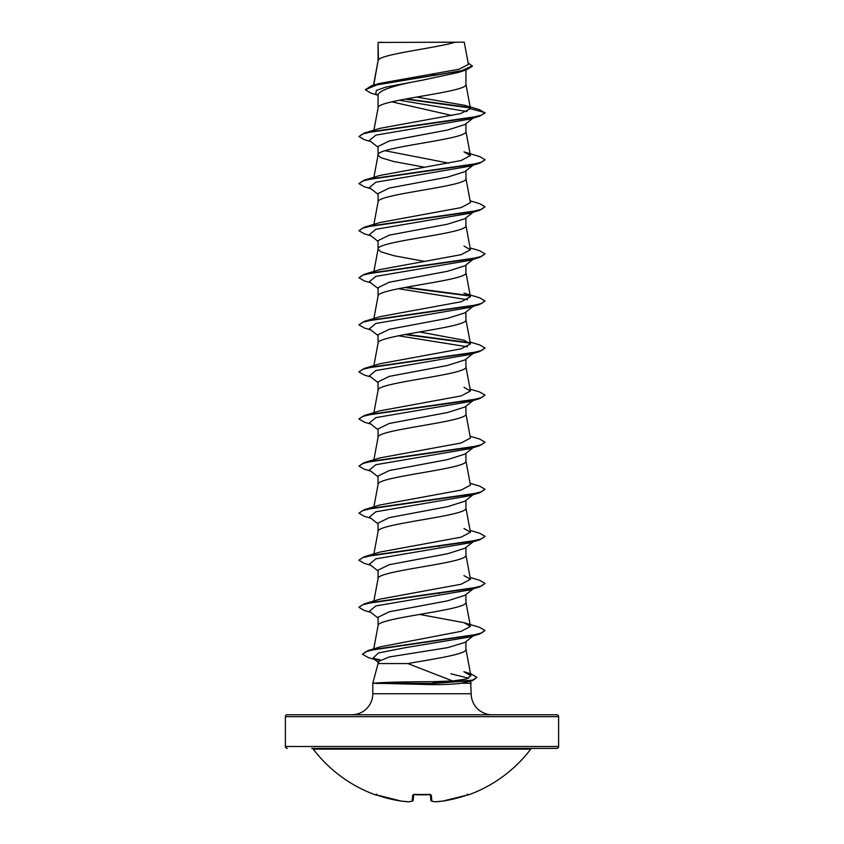 <?xml version="1.0" encoding="UTF-8"?>
<svg xmlns="http://www.w3.org/2000/svg" width="844" height="844" viewBox="0 0 844 844"><rect width="100%" height="100%" fill="white"/><g stroke="black" fill="none" stroke-linecap="round" stroke-linejoin="round"><path stroke-width="1.27" d="M442.699 801.114L442.762 801.104A136.601 136.084 0 0 0 466.774 795.164L468.642 794.848A0.95 0.95 0 0 1 467.903 794.805M468.642 794.848A136.612 136.612 0 0 0 530.739 749.134L313.261 749.134A136.612 136.612 0 0 0 375.358 794.848L377.226 795.175A136.601 136.084 0 0 0 401.238 801.104L401.301 801.114M413.581 794.7A0.95 0.897 -175 0 1 412.674 795.164L414.573 794.658A136.475 126.094 0 0 0 429.427 794.658L431.326 795.164L431.843 801.104A136.517 52.043 84.6 0 0 435.082 801.789A136.517 125.64 77.1 0 0 442.762 801.104L466.774 795.175L442.731 801.114A0.95 0.95 0 0 0 442.762 801.104A0.95 0.95 0 0 1 442.731 801.114L435.082 801.789A0.95 0.876 -82.4 0 1 434.871 801.789A0.95 0.95 0 0 0 435.05 801.8L442.731 801.114M530.739 749.134A1.888 1.888 0 0 1 532.247 748.385L311.752 748.385A1.888 1.888 0 0 1 313.261 749.134M395.583 748.385L556.724 748.385A1.888 1.888 0 0 0 558.612 746.497L558.612 716.651L285.388 716.651L285.388 746.497L558.612 746.497M287.276 748.385A1.888 1.888 0 0 1 285.388 746.497M558.612 716.651A1.888 1.888 0 0 0 556.724 714.762L287.276 714.762A1.888 1.888 0 0 0 285.388 716.651M492.21 714.762A21.016 21.016 0 0 1 471.195 693.747L372.805 693.747A21.016 21.016 0 0 1 351.79 714.762L492.21 714.762M407.8 663.563L378.07 663.563L372.805 683.239L375.432 683.039C386.415 682.226 405.479 681.783 432.624 681.688L452.627 680.95L407.8 663.563C434.86 658.816 467.048 654.068 465.93 649.321L465.93 641.609M450.812 673.744L468.631 678.249M470.635 681.119L471.195 693.747M372.805 683.239L372.805 693.747M375.548 683.239L432.708 684.663C444.398 684.663 453.935 684.189 461.309 683.239L471.195 683.239M473.189 635.922L464.886 642.421L447.637 647.643L389.306 656.948L378.07 661.601L378.07 663.563M378.418 42.443L455.243 42.2C435.694 48.097 382.079 53.995 378.418 59.892L378.07 42.443L378.07 60.715M373.744 85.128L378.07 60.831M377.279 95.034L370.854 93.072L365.283 89.749L377.12 84.78L466.363 69.894L458.271 72.457L422 80.264C395.287 85.012 380.644 89.759 378.07 94.486L378.07 107.916C375.358 100.067 468.642 92.218 465.93 84.379L465.93 70.031M373.892 130.208L378.07 107.916M473.178 118.055L464.875 124.553L447.573 130.029L389.284 140.98L378.07 146.455L378.07 154.99L380.718 157.606L393.768 161.531L424.458 167.186M465.93 123.73L465.93 131.453C468.642 139.302 375.358 147.151 378.07 154.99L373.892 177.282M473.189 165.129L464.875 171.638L447.563 177.113L389.284 188.064L378.07 193.54L378.07 201.959M465.93 170.815L465.93 178.538C468.642 186.376 375.358 194.225 378.07 202.075M464.854 218.712L447.552 224.188L389.306 235.138L378.07 240.614L378.07 249.149L380.718 251.765L393.768 255.69L424.458 261.345M465.93 217.889L465.93 225.612C468.642 233.461 375.358 241.31 378.07 249.149L373.892 271.441M474.623 258.169L464.875 265.797L447.584 271.262L389.284 282.223L378.07 287.688L378.07 296.117M465.93 264.974L465.93 272.696C468.642 280.535 375.358 288.384 378.07 296.233M473.189 306.372L464.875 312.871L447.542 318.346L389.284 329.297L378.07 334.773L378.07 343.192M465.93 312.048L465.93 319.771C468.642 327.62 375.358 335.469 378.07 343.308M473.178 353.446L464.886 359.945L447.563 365.431L389.306 376.371L378.07 381.847L378.07 390.276M465.93 359.133L465.93 366.855C468.642 374.694 375.358 382.543 378.07 390.392M473.178 400.531L464.875 407.03L447.584 412.505L389.284 423.456L378.07 428.931L378.07 437.35M465.93 406.207L465.93 413.929C468.642 421.778 375.358 429.628 378.07 437.466M473.178 447.605L464.875 454.114L447.542 459.59L389.284 470.541L378.07 476.005L378.07 484.551C375.358 476.702 468.642 468.853 465.93 461.014L465.93 453.291M373.892 506.833L378.07 484.551M473.189 494.689L464.886 501.188L447.584 506.664L389.306 517.615L378.07 523.09L378.07 531.509M465.93 500.365L465.93 508.088C468.642 515.937 375.358 523.786 378.07 531.625L373.892 553.917M473.178 541.764L464.875 548.273L447.584 553.738L389.284 564.699L378.07 570.164L378.07 578.71C375.358 570.861 468.642 563.011 465.93 555.173L465.93 547.439M473.178 588.848L464.875 595.347L447.531 600.833L389.284 611.773L378.07 617.249L378.07 625.668M465.93 594.524L465.93 602.247C468.642 610.096 375.358 617.935 378.07 625.784M431.727 74.283L436.823 75.19M391.774 101.829L451.951 115.491M385.012 150.728L448.881 163.156M437.973 357.867L439.249 358.109M437.973 546.184L439.249 546.427M437.973 593.269L439.249 593.501M365.283 89.749L371.402 85.824L379.199 83.493L458.946 69.261L468.409 64.418L464.263 42.2L455.243 42.2M467.027 111.556L399.275 100.225M378.07 95.667L375.791 93.853L376.35 90.456L385.961 87.059L422 80.264M470.192 107.969L405.183 99.086M466.363 69.894L472.345 66.243L468.093 62.73M378.07 147.267L369.377 140.473L375.844 135.145L469.401 119.183L479.635 116.145L485.057 113.012L479.466 109.667L464.791 105.321L416.577 97.071M469.728 107.483L406.418 98.864M371.402 85.824L461.341 70.843L472.345 65.843M470.467 108.718L460.455 113.623L380.011 128.33L364.365 133.035L470.984 117.727L481.428 115.174L485.057 112.621L470.467 108.718L464.791 105.321M452.627 680.95L466.458 678.998L470.878 675.738L463.841 671.687L471.142 673.923L476.902 677.373L472.44 680.201L433.711 683.039L432.624 681.688M463.978 622.672L479.645 627.366L485.047 630.489L481.534 633.011L471.363 635.521L367.942 650.629L380.433 646.821L461.183 631.301L470.446 626.375L463.989 622.672L419.542 614.432M470.108 577.454L479.645 580.292L485.057 583.415L481.439 585.968L470.994 588.521L364.365 603.829L380.022 599.124L461.067 584.248L470.435 579.29L463.947 575.587M470.108 530.38L479.635 533.208L485.047 536.341L481.428 538.894L470.984 541.437L364.365 556.745L380.022 552.05L461.067 537.174L470.446 532.216L463.978 528.502M470.108 483.296L479.635 486.133L485.047 489.256L481.428 491.809L470.984 494.362L364.355 509.671L380.043 504.965L461.077 490.09L470.435 485.131L465.909 460.771M470.108 436.221L479.645 439.049L485.057 442.172L481.439 444.725L470.994 447.278L364.365 462.586L380.022 457.891L461.098 443.005L470.435 438.057L465.909 413.697M470.108 389.137L479.635 391.975L485.047 395.097L481.428 397.651L470.984 400.204L364.365 415.512L380.011 410.806L461.088 395.931L470.446 390.972L463.968 387.269M470.108 342.063L479.635 344.89L485.047 348.023L481.428 350.566L470.984 353.119L364.355 368.427L380.022 363.732L461.067 348.857L470.435 343.898L463.978 340.195L419.542 331.966M463.968 293.111L479.645 297.816L485.047 300.939L481.439 303.492L470.994 306.045L364.365 321.353L380.032 316.648L461.067 301.783L470.446 296.814L465.909 272.454M470.108 247.904L479.635 250.731L485.057 253.865L481.428 256.418L470.984 258.96L364.365 274.268L380.011 269.574L461.056 254.698L470.446 249.74L463.968 246.026M470.108 200.819L479.635 203.657L485.047 206.78L481.428 209.333L470.984 211.886L364.355 227.194L380.043 222.489L461.077 207.613L470.446 202.655L465.909 178.295M463.968 151.867L479.645 156.573L485.047 159.706L481.439 162.248L470.994 164.802L364.365 180.11L380.022 175.415L461.088 160.529L470.424 155.581L463.957 151.878M476.902 677.373L472.777 680.507L461.309 683.239M485.026 159.896L479.635 163.219L469.401 166.268L375.833 182.23L369.377 187.547L378.07 194.352M485.047 206.78L479.635 210.304L469.401 213.342L375.833 229.304L369.387 234.632L378.07 241.426M485.057 253.865L479.645 257.378L469.401 260.427L375.844 276.389L369.377 281.706L378.07 288.511M398.431 288.701L467.386 299.715M485.047 300.939L479.635 304.462L469.401 307.501L375.833 323.463L369.377 328.791L378.07 335.585M398.431 335.785L467.376 346.8M485.047 348.023L479.635 351.537L469.401 354.586L375.833 370.548L369.387 375.865L378.07 382.67M485.047 395.097L479.645 398.621L469.401 401.66L375.844 417.622L369.377 422.949L378.07 429.744M485.057 442.172L479.635 445.695L469.401 448.744L375.833 464.706L369.377 470.024L378.07 476.828M485.047 489.256L479.635 492.78L469.401 495.818L375.833 511.781L369.387 517.108L378.07 523.902M474.497 540.73L473.516 541.331M485.026 536.531L479.645 539.854L469.401 542.903L375.833 558.865L369.377 564.182L378.07 570.987M485.057 583.415L479.635 586.939L469.401 589.977L375.844 605.939L369.377 611.256L378.07 618.061M474.497 634.888L473.516 635.49M485.047 630.489L479.635 634.013L469.401 637.062L405.531 647.643L378.502 652.939L372.974 658.225L378.84 662.793M479.635 116.145L373.006 131.453L362.572 134.006L358.953 136.559L364.355 139.682L370.822 141.592M479.635 163.219L373.006 178.527L362.561 181.08L358.943 183.633L364.355 186.767L370.822 188.666M479.635 210.304L373.016 225.612L362.572 228.165L358.953 230.707L364.365 233.841L370.811 235.75M479.645 257.378L373.016 272.686L362.572 275.239L358.953 277.792L364.365 280.925L370.822 282.824M404.751 287.488L470.055 296.054M479.635 304.462L373.006 319.771L362.561 322.324L358.943 324.877L364.355 327.999L370.822 329.909M404.751 334.562L470.034 343.128M479.635 351.537L373.016 366.845L362.572 369.398L358.953 371.951L364.365 375.084L370.822 376.983M479.645 398.621L373.016 413.929L362.572 416.482L358.953 419.035L364.365 422.158L370.822 424.068M479.635 445.695L373.006 461.003L362.561 463.556L358.953 466.11L364.355 469.232L370.822 471.142M479.635 492.78L373.016 508.088L362.572 510.641L358.943 513.184L364.365 516.317L370.822 518.227M479.645 539.854L373.016 555.162L362.572 557.715L358.953 560.268L364.365 563.402L370.811 565.301M479.635 586.939L373.006 602.247L362.561 604.8L358.953 607.353L364.355 610.476L370.822 612.385M479.635 634.013L375.675 649.184L365.853 651.716L362.477 654.237L368.3 657.592L374.546 659.449M374.409 659.09L379.357 660.061M472.777 680.507L433.711 683.429L375.432 683.039M364.365 133.035L358.953 136.559M364.365 180.11L358.943 183.633M364.355 227.194L358.953 230.707M364.365 274.268L358.953 277.792M406.027 287.255L469.538 295.569M364.365 321.353L358.943 324.877M406.027 334.329L469.528 342.643M364.355 368.427L358.974 371.75M364.365 415.512L358.974 418.835M364.365 462.586L358.953 466.11M364.355 509.671L358.943 513.184M364.365 556.745L358.974 560.068M364.365 603.829L358.974 607.152M367.942 650.629L362.477 654.237M373.301 658.457L379.895 659.765M381.942 42.2L378.07 42.443M375.548 683.429L433.711 683.429L432.708 684.663M556.724 748.385L448.417 748.385M430.356 794.774L430.83 800.26A0.95 0.939 -5 0 0 431.843 801.104A0.95 0.865 -73.9 0 1 431.273 800.967M413.644 794.774L413.17 800.26A0.95 0.939 -175 0 1 412.157 801.104L412.674 795.164M409.351 801.726A0.95 0.876 -97.6 0 1 409.129 801.789L412.494 801.083A0.95 0.865 -106.1 0 0 412.727 800.967A0.95 0.865 -106.1 0 1 412.157 801.104A136.517 52.043 -84.6 0 1 408.918 801.789L408.981 801.8A0.95 0.95 0 0 0 409.129 801.789A0.95 0.876 -97.6 0 1 408.918 801.789A136.517 125.64 -77.1 0 1 401.238 801.104A0.95 0.95 0 0 0 401.269 801.114L408.95 801.8L401.269 801.114A0.95 0.95 0 0 1 401.238 801.104L375.696 794.7L376.635 794.13L375.696 794.7L377.226 795.175L401.238 801.104M430.419 794.7A0.95 0.897 -5 0 0 431.326 795.164M430.313 794.362L414.573 794.658M470.878 675.738L465.909 649.089M373.744 648.878L378.091 625.552M470.446 626.375L465.909 602.004M373.892 600.991L378.091 578.467M470.446 579.29L465.909 554.93M470.446 532.216L465.909 507.845M373.892 459.758L378.091 437.234M373.892 412.674L378.091 390.15M470.446 390.972L465.909 366.612M373.892 365.6L378.091 343.075M470.446 343.888L465.909 319.538M373.892 318.526L378.091 295.991M470.446 249.74L465.909 225.38M373.892 224.367L378.091 201.832M470.446 155.57L465.909 131.221M470.456 108.517L465.909 84.136M373.502 85.202L378.091 60.599M473.178 212.213L464.865 218.723M429.427 794.71L413.687 794.362M467.365 794.13L468.304 794.7L466.774 795.175M434.871 801.789L431.506 801.083A0.95 0.95 0 0 1 430.83 800.291M375.358 794.848L376.561 794.32M414.573 794.71L413.423 794.837M408.95 801.8A0.95 0.95 0 0 0 409.129 801.789L412.494 801.083A0.95 0.95 0 0 0 413.17 800.291"/></g></svg>
